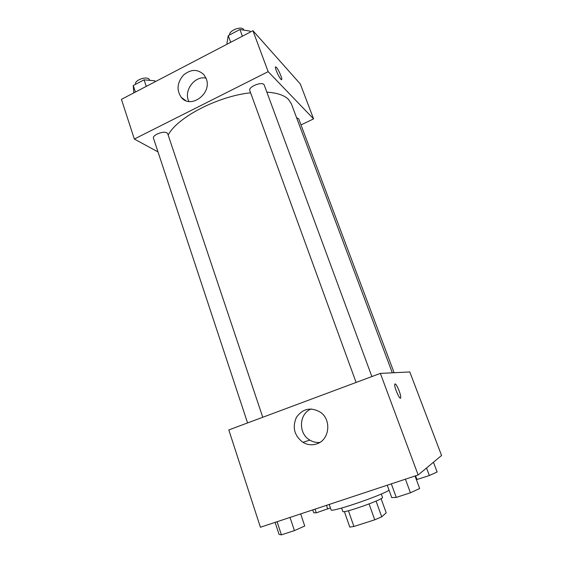 <?xml version="1.0" encoding="UTF-8"?>
<svg xmlns="http://www.w3.org/2000/svg" width="563" height="563" viewBox="0 0 563 563"><rect width="100%" height="100%" fill="white"/><g stroke="black" fill="none" stroke-linecap="round" stroke-linejoin="round"><path stroke-width="0.84" d="M369.089 503.941L374.74 519.811L353.916 526.482L349.785 527.081L344.373 511.563M381.095 498.621L386.197 512.816L381.721 516.848L374.74 519.811M376.077 501.084L381.721 516.848M381.299 494.011L382.502 497.354C384.48 499.114 342.346 514.033 342.783 511.422L341.607 508.065M348.406 510.725L353.916 526.482M329.214 504.441L331.072 509.825C329.869 513.048 380.489 495.968 389.054 490.204M380.37 373.396L409.801 371.953L441.568 455.495L418.147 474.968L260.409 527.25L228.803 429.935L380.37 373.396L418.147 474.968M316.821 443.862C312.008 445.453 307.363 444.939 302.887 442.321C294.231 435.614 292.098 427.254 296.483 417.239C302.866 408.527 310.804 406.838 320.305 412.165C331.783 419.709 329.594 439.97 316.821 443.862M311.212 408.963C298.925 413.601 298.031 433.594 309.889 440.139C312.986 441.983 316.293 442.75 319.798 442.434M400.441 398.132L400.708 397.626C400.8 396.246 400.265 393.959 399.097 390.75C400.265 393.952 400.807 396.246 400.715 397.619C400.406 401.433 394.107 387.499 394.733 384.374C395.402 383.143 396.859 385.268 399.097 390.75C397.344 386.345 395.979 384.05 394.994 383.86M266.862 92.156C277.151 92.832 284.378 95.267 288.538 99.461L291.36 103.789L392.312 372.812M168.168 135.05C177.071 117.533 217.614 96.252 250.591 92.789M371.876 376.57L264.272 85.14C263.111 80.833 247.91 86.639 249.817 90.657L356.105 382.453M296.595 117.744L298.693 118.772L394.121 372.727M247.579 422.933L153.488 138.266C152.017 135.134 163.629 130.525 166.965 132.924L167.76 133.839L262.766 417.267M313.584 118.892L268.157 71.656L134.325 139.04L121.432 99.348L252.928 30.698L300.304 83.964L313.584 118.892L300.994 124.902M134.325 139.04L157.992 151.897M206.283 78.848C212.293 93.592 190.576 109.475 181.279 97.371C176.374 90.094 177.092 82.677 183.447 75.111C191.012 68.939 197.909 68.89 204.144 74.963L206.283 78.848M252.928 30.698L268.157 71.656M281.753 79.355L281.753 79.355C282.14 77.842 278.326 69.284 276.391 67.314C278.333 69.284 282.14 77.842 281.753 79.355C281.556 82.205 274.927 69.383 275.455 67.138L276.391 67.314L275.603 66.849M206.016 78.158C194.657 75.343 183.2 91.079 188.929 101.481M250.345 32.049L249.993 31.092L239.922 29.508L228.268 35.631L226.959 43.126L227.304 44.076M239.922 29.508L242.386 36.201M228.268 35.631L230.696 42.302M229.598 34.927C228.867 30.683 240.837 25.828 243.483 29.304L243.969 30.142M155.163 81.734L154.846 80.805L144.079 79.84L133.262 85.52L133.762 92.909M144.079 79.84L146.267 86.385M133.262 85.52L135.416 92.043M135.634 84.267L135.634 84.274C134.015 80.657 145.416 76.054 148.871 78.926L149.835 80.354M415.03 475.995L419.667 488.494L410.434 492.794L396.261 497.41L391.735 497.608L387.238 485.207M405.423 479.183L410.434 492.794M391.327 483.856L396.261 497.41M300.663 513.906L304.738 526.011L294.428 530.606L281.409 534.85L279.058 534.393L275.103 522.38M290.029 517.432L294.428 530.606M277.08 521.725L281.409 534.85M433.447 462.244L437.127 471.998L429.351 475.524L416.388 479.669M426.529 468.001L429.351 475.524M415.593 475.812L417 479.599M330.404 507.889L316.293 512.83L313.718 512.759L312.746 509.902M326.491 505.349L327.765 509.043M315.041 509.142L316.293 512.83M302.887 442.321L309.889 440.139M181.279 97.371L185.776 100.636"/></g></svg>
